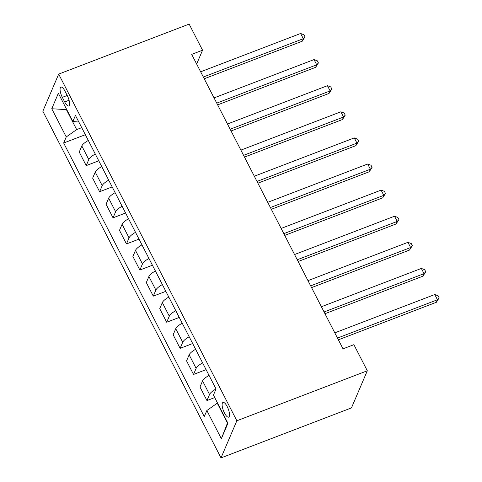 <?xml version="1.0" encoding="UTF-8"?>
<svg xmlns="http://www.w3.org/2000/svg" width="482" height="482" viewBox="0 0 482 482"><rect width="100%" height="100%" fill="white"/><g stroke="black" fill="none" stroke-linecap="round" stroke-linejoin="round"><path stroke-width="0.72" d="M227.191 406.573A7.881 2.561 -111 0 0 223.003 402.428A7.881 2.561 -111 0 0 224.455 412.996A7.881 2.561 -111 0 0 228.643 417.141A7.881 2.561 -111 0 0 227.191 406.573M236.849 420.774L367.308 370.772L351.468 407.899L221.009 457.9L42.844 111.228L58.684 74.101L236.849 420.774L221.009 457.9M196.656 64.04L202.554 50.206L191.685 54.37L343.021 348.835L353.89 344.666L367.308 370.772M62.323 97.34L64.684 101.937A7.634 2.482 -111 0 0 68.739 105.95A7.634 2.482 -111 0 0 67.335 95.713L64.974 91.116A7.634 2.482 -111 0 0 60.919 87.103A7.634 2.482 -111 0 0 62.323 97.34L67.209 95.466M66.624 109.378L66.462 109.751L76.662 129.592L66.251 136.936L63.66 143.009L204.26 416.587L206.85 410.513L217.262 403.169L227.456 423.009L227.612 422.636M66.251 136.936L51.761 108.745L58.352 93.291L72.842 121.482L78.855 122.067M206.85 410.513L221.34 438.71L227.932 423.256L213.442 395.065L216.032 388.992L75.433 115.415L72.842 121.482M202.554 50.206L189.143 24.1L58.684 74.101M66.757 109.637L51.761 108.745M81.723 127.652L76.662 129.592M63.66 143.009L85.344 134.695M88.302 140.455A9.851 2.964 152.8 0 0 81.82 145.968L79.235 152.041L86.212 165.615L98.762 160.801M216.026 388.974A9.851 2.964 152.8 0 0 209.543 394.487L206.953 400.554L214.731 397.572M206.953 400.554L199.976 386.98L202.567 380.913A9.851 2.964 152.8 0 1 209.049 375.4M202.609 362.868A9.851 2.964 152.8 0 0 196.126 368.381L193.535 374.454L206.085 369.64M193.535 374.454L186.558 360.879L189.149 354.806A9.851 2.964 152.8 0 1 195.632 349.293M189.191 336.767A9.851 2.964 152.8 0 0 182.708 342.274L180.123 348.347L192.673 343.539M180.123 348.347L173.146 334.773L175.737 328.7A9.851 2.964 152.8 0 1 182.214 323.187M175.773 310.661A9.851 2.964 152.8 0 0 169.296 316.174L166.706 322.241L179.256 317.433M166.706 322.241L159.729 308.667L162.32 302.594A9.851 2.964 152.8 0 1 168.796 297.087M162.362 284.555A9.851 2.964 152.8 0 0 155.879 290.068L153.288 296.135L165.838 291.327M153.288 296.135L146.311 282.56L148.902 276.493A9.851 2.964 152.8 0 1 155.385 270.98M148.944 258.448A9.851 2.964 152.8 0 0 142.461 263.961L139.87 270.034L152.426 265.221M139.87 270.034L132.899 256.46L135.484 250.387A9.851 2.964 152.8 0 1 141.967 244.874M135.526 232.342A9.851 2.964 152.8 0 0 129.049 237.855L126.459 243.928L139.009 239.12M126.459 243.928L119.482 230.354L122.073 224.281A9.851 2.964 152.8 0 1 128.549 218.768M122.109 206.242A9.851 2.964 152.8 0 0 115.632 211.749L113.041 217.822L125.591 213.014M113.041 217.822L106.064 204.248L108.655 198.174A9.851 2.964 152.8 0 1 115.138 192.667M108.697 180.135A9.851 2.964 152.8 0 0 102.214 185.648L99.623 191.715L112.173 186.908M99.623 191.715L92.646 178.141L95.237 172.074A9.851 2.964 152.8 0 1 101.72 166.561M95.279 154.029A9.851 2.964 152.8 0 0 88.796 159.542L86.212 165.615M221.34 438.71L227.456 423.009M204.223 78.771L302.226 41.217L303.292 38.705L203.326 77.018M300.611 33.487L303.919 34.722L304.992 36.807L303.292 38.705L300.611 33.487L200.645 71.8M304.992 36.807L302.226 41.217M217.641 104.877L315.638 67.317L316.71 64.811L216.743 103.124M314.029 59.587L317.337 60.828L318.409 62.913L316.71 64.811L314.029 59.587L214.056 97.906M318.409 62.913L315.638 67.317M231.059 130.984L329.055 93.424L330.128 90.917L230.155 129.23M327.441 85.694L330.754 86.929L331.827 89.019L330.128 90.917L327.441 85.694L227.474 124.007M331.827 89.019L329.055 93.424M244.476 157.09L342.473 119.53L343.539 117.018L243.573 155.337M340.858 111.8L344.172 113.035L345.245 115.126L343.539 117.018L340.858 111.8L240.892 150.113M345.245 115.126L342.473 119.53M257.888 183.19L355.891 145.636L356.957 143.124L256.99 181.437M354.276 137.906L357.584 139.141L358.656 141.226L356.957 143.124L354.276 137.906L254.309 176.219M358.656 141.226L355.891 145.636M271.306 209.296L369.302 171.737L370.375 169.23L270.408 207.543M367.694 164.007L371.001 165.248L372.074 167.332L370.375 169.23L367.694 164.007L267.721 202.326M372.074 167.332L369.302 171.737M284.723 235.403L382.72 197.843L383.793 195.337L283.82 233.65M381.105 190.113L384.419 191.348L385.492 193.439L383.793 195.337L381.105 190.113L281.139 228.426M385.492 193.439L382.72 197.843M298.141 261.509L396.138 223.949L397.204 221.443L297.237 259.756M394.523 216.219L397.831 217.454L398.909 219.545L397.204 221.443L394.523 216.219L294.556 254.532M398.909 219.545L396.138 223.949M311.553 287.609L409.549 250.056L410.622 247.543L310.655 285.856M407.941 242.326L411.248 243.561L412.321 245.645L410.622 247.543L407.941 242.326L307.968 280.638M412.321 245.645L409.549 250.056M324.97 313.716L422.967 276.156L424.039 273.649L324.073 311.962M421.352 268.426L424.666 269.667L425.739 271.752L424.039 273.649L421.352 268.426L321.386 306.745M425.739 271.752L422.967 276.156M338.388 339.822L436.385 302.262L437.457 299.756L337.484 338.069M434.77 294.532L438.084 295.767L439.156 297.858L437.457 299.756L434.77 294.532L334.803 332.845M439.156 297.858L436.385 302.262M88.796 159.542L81.82 145.968M102.214 185.648L95.237 172.074M115.632 211.749L108.655 198.174M129.049 237.855L122.073 224.281M142.461 263.961L135.484 250.387M155.879 290.068L148.902 276.493M169.296 316.174L162.32 302.594M182.708 342.274L175.737 328.7M196.126 368.381L189.149 354.806M209.543 394.487L202.567 380.913M69.077 100.25L64.684 101.937"/></g></svg>
